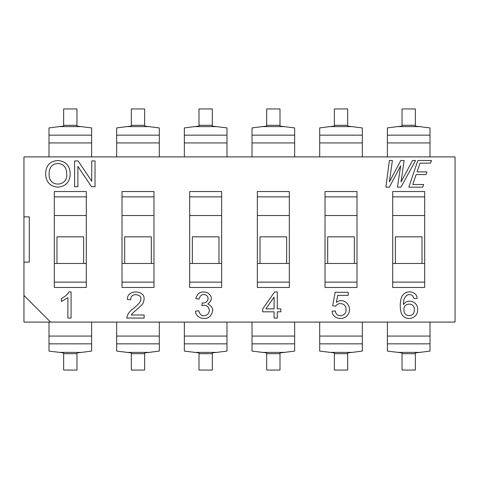 <?xml version="1.0" encoding="UTF-8"?>
<svg xmlns="http://www.w3.org/2000/svg" width="479" height="479" viewBox="0 0 479 479"><rect width="100%" height="100%" fill="white"/><g stroke="black" fill="none" stroke-linecap="round" stroke-linejoin="round"><path stroke-width="0.72" d="M59.198 352.388L81.424 352.388L76.969 352.885L76.969 353.688L63.647 353.688L63.647 352.885L48.996 351.089L48.996 322.098M76.969 353.688L76.969 370.057L63.647 370.057L63.647 353.688M81.424 352.388L91.627 351.089L91.627 322.098M126.869 352.388L149.101 352.388L144.646 352.885L144.646 353.688L131.324 353.688L131.324 352.885L116.672 351.089L116.672 322.098M144.646 353.688L144.646 370.057L131.324 370.057L131.324 353.688M149.101 352.388L159.303 351.089L159.303 322.098M194.546 352.388L216.777 352.388L212.323 352.885L212.323 353.688L199.001 353.688L199.001 352.885L184.349 351.089L184.349 322.098M212.323 353.688L212.323 370.057L199.001 370.057L199.001 353.688M216.777 352.388L226.98 351.089L226.98 322.098M262.223 352.388L284.454 352.388L279.999 352.885L279.999 353.688L266.677 353.688L266.677 352.885L252.02 351.089L252.02 322.098M279.999 353.688L279.999 370.057L266.677 370.057L266.677 353.688M284.454 352.388L294.651 351.089L294.651 322.098M329.899 352.388L352.131 352.388L347.676 352.885L347.676 353.688L334.354 353.688L334.354 352.885L319.697 351.089L319.697 322.098M347.676 353.688L347.676 370.057L334.354 370.057L334.354 353.688M352.131 352.388L362.328 351.089L362.328 322.098M397.576 352.388L419.802 352.388L415.353 352.885L415.353 353.688L402.031 353.688L402.031 352.885L387.373 351.089L387.373 322.098M415.353 353.688L415.353 370.057L402.031 370.057L402.031 353.688M419.802 352.388L430.004 351.089L430.004 322.098M81.424 126.612L59.198 126.612L63.647 126.115L63.647 125.312L76.969 125.312L76.969 126.115L91.627 127.911L91.627 156.902M63.647 125.312L63.647 108.943L76.969 108.943L76.969 125.312M59.198 126.612L48.996 127.911L48.996 156.902M149.101 126.612L126.869 126.612L131.324 126.115L131.324 125.312L144.646 125.312L144.646 126.115L159.303 127.911L159.303 156.902M131.324 125.312L131.324 108.943L144.646 108.943L144.646 125.312M126.869 126.612L116.672 127.911L116.672 156.902M216.777 126.612L194.546 126.612L199.001 126.115L199.001 125.312L212.323 125.312L212.323 126.115L226.98 127.911L226.98 156.902M199.001 125.312L199.001 108.943L212.323 108.943L212.323 125.312M194.546 126.612L184.349 127.911L184.349 156.902M284.454 126.612L262.223 126.612L266.677 126.115L266.677 125.312L279.999 125.312L279.999 126.115L294.651 127.911L294.651 156.902M266.677 125.312L266.677 108.943L279.999 108.943L279.999 125.312M262.223 126.612L252.02 127.911L252.02 156.902M352.131 126.612L329.899 126.612L334.354 126.115L334.354 125.312L347.676 125.312L347.676 126.115L362.328 127.911L362.328 156.902M334.354 125.312L334.354 108.943L347.676 108.943L347.676 125.312M329.899 126.612L319.697 127.911L319.697 156.902M419.802 126.612L397.576 126.612L402.031 126.115L402.031 125.312L415.353 125.312L415.353 126.115L430.004 127.911L430.004 156.902M402.031 125.312L402.031 108.943L415.353 108.943L415.353 125.312M397.576 126.612L387.373 127.911L387.373 156.902M56.989 263.48L56.989 236.836L83.633 236.836L83.633 263.48L54.325 263.48M124.666 263.48L124.666 236.836L151.31 236.836L151.31 263.48L122.001 263.48M192.342 263.48L192.342 236.836L218.987 236.836L218.987 263.48L189.678 263.48M260.013 263.48L260.013 236.836L286.658 236.836L286.658 263.48L257.349 263.48M327.69 263.48L327.69 236.836L354.334 236.836L354.334 263.48L325.025 263.48M395.367 263.48L395.367 236.836L422.011 236.836L422.011 263.48L392.702 263.48M23.95 216.855L23.95 262.145L29.279 262.145L29.279 216.855L23.95 216.855L23.95 156.902L455.05 156.902L455.05 322.098L23.95 322.098L23.95 295.453L50.594 322.098M413.946 298.609C412.76 294.705 410.359 293.621 406.743 295.351C404.306 297.507 403.21 300.59 403.456 304.614C407.623 297.764 418.496 302.081 417.568 309.59C418.275 317.816 407.419 321.529 402.791 315.559C399.175 312.039 399.558 298.201 403.073 294.848C406.946 289.705 416.993 291.46 417.131 298.363L413.946 298.609M337.725 295.351L336.336 302.387C344.916 296.136 353.664 308.129 347.353 315.332C343.114 320.984 332.21 318.739 332.103 311.188L335.414 310.949C335.755 318.367 346.97 316.565 345.976 309.482C346.652 303.572 338.533 301.513 335.653 306.159L332.642 305.728L335.168 292.292L348.185 292.292L348.185 295.351L337.725 295.351M265.875 308.859L274.072 308.859L274.072 297.094L265.875 308.859M277.269 311.817L277.269 318.062L274.072 318.062L274.072 311.817L262.726 311.817L262.726 308.859L274.629 291.927L277.269 291.927L277.269 308.859L280.82 308.859L280.82 311.817L277.269 311.817M195.791 298.609C197.546 292.585 201.497 290.645 207.647 292.777C212.532 296.489 212.58 300.213 207.784 303.949C213.418 306.835 214.209 310.895 210.167 316.134C205.515 320.882 195.534 318.062 195.534 311.188L198.737 310.775C200.276 315.918 203.276 317.098 207.73 314.308C211.484 310.272 207.874 303.423 201.869 305.728L202.234 302.908C206.407 303.728 210.042 299.177 206.862 295.669C203.15 293.328 200.521 294.495 198.977 299.165L195.791 298.609M127.384 299.411C127.001 288.939 145.191 290.142 144.077 299.112C143.814 301.92 142.892 304.009 141.311 305.38L136.365 309.973C133.952 311.823 132.252 313.5 131.27 315.002L144.143 315.002L144.143 318.062L126.779 318.062C127.45 314.164 129.689 310.955 133.509 308.44C138.778 304.201 141.197 301.063 140.772 299.028C142.544 294.585 130.318 291.747 130.695 299.776L127.384 299.411M67.886 297.651L61.432 301.513L61.432 298.417C64.761 296.896 67.294 294.711 69.018 291.855L71.072 291.855L71.072 318.062L67.886 318.062L67.886 297.651M424.675 282.131L392.702 282.131M422.011 263.48L424.675 263.48M392.702 215.52L424.675 215.52M424.675 196.869L392.702 196.869M392.702 287.46L392.702 191.54L424.675 191.54L424.675 287.46L392.702 287.46M356.999 282.131L325.025 282.131M354.334 263.48L356.999 263.48M325.025 215.52L356.999 215.52M356.999 196.869L325.025 196.869M325.025 287.46L325.025 191.54L356.999 191.54L356.999 287.46L325.025 287.46M289.322 282.131L257.349 282.131M286.658 263.48L289.322 263.48M257.349 215.52L289.322 215.52M289.322 196.869L257.349 196.869M257.349 287.46L257.349 191.54L289.322 191.54L289.322 287.46L257.349 287.46M221.651 282.131L189.678 282.131M218.987 263.48L221.651 263.48M189.678 215.52L221.651 215.52M221.651 196.869L189.678 196.869M189.678 287.46L189.678 191.54L221.651 191.54L221.651 287.46L189.678 287.46M153.975 282.131L122.001 282.131M151.31 263.48L153.975 263.48M122.001 215.52L153.975 215.52M153.975 196.869L122.001 196.869M122.001 287.46L122.001 191.54L153.975 191.54L153.975 287.46L122.001 287.46M86.298 282.131L54.325 282.131M83.633 263.48L86.298 263.48M54.325 215.52L86.298 215.52M86.298 196.869L54.325 196.869M77.891 166.441L77.891 186.714L74.61 186.714L74.61 160.932L78.113 160.932L91.746 181.206L91.746 160.932L95.022 160.932L95.022 186.714L91.519 186.714L77.891 166.441M49.115 174.236C48.553 188.247 68.425 186.517 66.677 173.877C66.575 167.434 63.653 163.968 57.923 163.471C51.954 163.914 49.02 167.506 49.115 174.236M389.409 187.145L385.894 187.145L389.373 160.501L392.391 160.501L389.373 181.936L400.815 160.501L404.132 160.501L401.019 181.936L412.557 160.501L415.574 160.501L400.971 187.145L397.444 187.145L400.684 165.752L389.409 187.145M86.298 287.46L54.325 287.46L54.325 191.54L86.298 191.54L86.298 287.46M45.601 174.164C45.792 165.638 49.894 161.082 57.905 160.501C65.904 161.333 70.006 165.794 70.197 173.877C69.946 181.954 65.845 186.379 57.887 187.145C50.181 186.457 46.086 182.128 45.601 174.164M422.759 187.145L408.815 187.145L417.856 160.501L431.483 160.501L430.585 163.147L420.023 163.147L417.059 171.907L426.909 171.907L426.011 174.554L416.161 174.554L412.784 184.499L423.664 184.499L422.759 187.145M23.95 295.453L23.95 262.145M403.941 309.59C403.39 317.643 415.012 317.637 414.263 309.781C415.221 302.303 403.324 302.255 403.941 309.59M91.627 343.838L48.996 343.838M48.996 336.066L91.627 336.066M159.303 343.838L116.672 343.838M116.672 336.066L159.303 336.066M226.98 343.838L184.349 343.838M184.349 336.066L226.98 336.066M294.651 343.838L252.02 343.838M252.02 336.066L294.651 336.066M362.328 343.838L319.697 343.838M319.697 336.066L362.328 336.066M430.004 343.838L387.373 343.838M387.373 336.066L430.004 336.066M48.996 135.162L91.627 135.162M91.627 142.934L48.996 142.934M116.672 135.162L159.303 135.162M159.303 142.934L116.672 142.934M184.349 135.162L226.98 135.162M226.98 142.934L184.349 142.934M252.02 135.162L294.651 135.162M294.651 142.934L252.02 142.934M319.697 135.162L362.328 135.162M362.328 142.934L319.697 142.934M387.373 135.162L430.004 135.162M430.004 142.934L387.373 142.934"/></g></svg>
